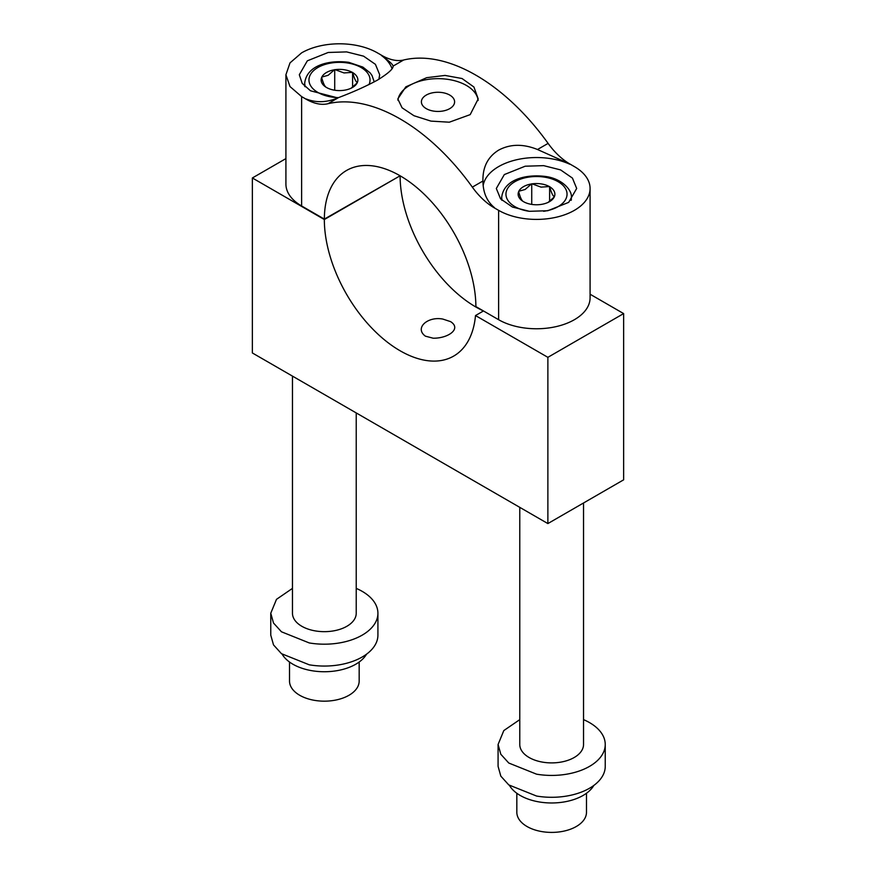<?xml version="1.0" encoding="UTF-8"?>
<svg xmlns="http://www.w3.org/2000/svg" width="876" height="876" viewBox="0 0 876 876"><rect width="100%" height="100%" fill="white"/><g stroke="black" fill="none" stroke-linecap="round" stroke-linejoin="round"><path stroke-width="1.31" d="M623.635 313.586L623.635 479.829L547.872 523.574L547.872 357.331L623.635 313.586L590.085 294.216M285.915 158.6L252.365 177.97L252.365 352.962L547.872 523.574M442.862 319.083C427.849 316.083 414.129 327.996 425.407 336.165L433.138 338.202C448.151 338.475 461.871 328.752 450.592 321.634L442.862 319.083M498.619 319.707L498.619 210.349A53.578 30.934 0 0 0 574.382 210.349A53.578 30.934 0 0 0 590.085 188.471L590.085 297.84A53.578 30.934 180 0 1 574.382 319.707A53.578 30.934 180 0 1 498.619 319.707L475.887 306.589A107.157 61.867 -120 0 0 428.933 199.005A107.157 61.867 -120 0 0 346.535 170.481A107.157 61.867 -120 0 0 324.35 219.099L400.113 175.791A107.157 61.867 -120 0 0 483.464 310.958L475.504 315.557L547.872 357.331M252.365 177.97L324.339 219.537A107.157 61.867 -120 0 0 371.117 327.372A107.157 61.867 -120 0 0 453.691 356.083A107.157 61.867 -120 0 0 475.504 315.557M400.113 175.791L324.339 219.537M357.342 82.508A18.374 10.611 -0 0 0 352.689 72.599L352.294 72.369A18.374 10.611 -0 0 0 344.673 69.806A18.374 10.611 -0 0 0 335.125 69.675L334.435 69.784A18.374 10.611 -0 0 0 321.831 77.055L321.645 77.46A18.374 10.611 -0 0 0 326.299 87.37L326.704 87.6A18.374 10.611 -0 0 0 334.325 90.162A18.374 10.611 -0 0 0 343.874 90.283L344.564 90.184A18.374 10.611 -0 0 0 357.167 82.902L357.342 82.508C355.798 81.742 354.243 78.435 352.689 72.599M352.601 72.412L352.601 87.261M350.871 88.421L357.167 82.902M321.645 77.46C323.2 83.253 324.755 86.56 326.299 87.37M334.72 69.62L334.72 90.228M334.435 69.784L328.139 75.303L321.831 77.055M335.125 69.675L344.027 72.938L352.294 72.369M554.355 196.684A18.374 10.611 -0 0 0 549.701 186.774L549.296 186.544A18.374 10.611 -0 0 0 541.675 183.982A18.374 10.611 -0 0 0 532.126 183.851L531.436 183.96A18.374 10.611 -0 0 0 518.833 191.231L518.658 191.636A18.374 10.611 -0 0 0 523.311 201.546L523.706 201.776A18.374 10.611 -0 0 0 531.327 204.338A18.374 10.611 -0 0 0 540.875 204.469L541.565 204.36A18.374 10.611 -0 0 0 554.169 197.089L554.355 196.684C552.8 195.917 551.245 192.621 549.701 186.774M549.613 186.588L549.613 201.447M547.872 202.597L554.169 197.089M518.658 191.636C520.202 197.429 521.757 200.735 523.311 201.546M531.732 183.796L531.732 204.404M531.436 183.96L525.14 189.479M525.129 189.479L518.833 191.231M532.126 183.851L541.029 187.125L549.296 186.544M292.464 588.387L276.498 599.337L270.761 613.255L273.509 623.022L281.459 631.793L309.261 642.94A53.578 30.934 0 0 0 377.917 613.255A53.578 30.934 0 0 0 356.225 588.387M270.761 613.255L270.761 635.122L273.509 644.9L281.459 653.671L309.261 664.807A53.578 30.934 0 0 0 377.917 635.122L377.917 613.255M292.464 376.111L292.464 613.255A31.875 18.407 0 0 0 315.371 630.917A31.875 18.407 0 0 0 356.225 613.255L356.225 412.925M282.171 654.208A44.468 25.678 0 0 0 355.787 664.216A44.468 25.678 0 0 0 366.518 654.208M359.171 662.026L359.171 681.057A34.821 20.104 180 0 1 329.299 700.964A34.821 20.104 180 0 1 290.931 686.718A34.821 20.104 180 0 1 289.518 681.057L289.518 662.026M519.775 719.634L503.81 730.573L498.083 744.49L500.82 754.258L508.77 763.029L536.572 774.176A53.578 30.934 0 0 0 605.239 744.49A53.578 30.934 0 0 0 583.536 719.634M498.083 744.49L498.083 766.369L500.82 776.136L508.77 784.907L536.572 796.043A53.578 30.934 0 0 0 605.239 766.369L605.239 744.49M519.775 507.357L519.775 744.49A31.875 18.407 0 0 0 542.682 762.153A31.875 18.407 0 0 0 583.536 744.49L583.536 502.977M509.482 785.443A44.468 25.678 0 0 0 583.098 795.452A44.468 25.678 0 0 0 593.829 785.443M586.482 793.262L586.482 812.293A34.821 20.104 180 0 1 556.61 832.2A34.821 20.104 180 0 1 518.242 817.954A34.821 20.104 180 0 1 516.829 812.293L516.829 793.262M397.912 100.258A40.187 23.203 180 0 1 426.689 79.596A40.187 23.203 180 0 1 478.121 100.51M433.324 92.659A16.611 9.592 180 0 1 454.611 101.857A16.611 9.592 180 0 1 442.676 111.055A16.611 9.592 180 0 1 421.389 101.857A16.611 9.592 180 0 1 433.324 92.659M449.311 122.202L430.948 121.107L413.965 115.72L402.073 107.803L397.813 98.922L405.807 86.855L426.689 77.679L445.052 75.424L462.035 78.522L473.927 87.02L478.186 98.922L470.193 114.625L449.311 122.202M590.085 188.471A53.578 30.934 0 0 0 574.382 166.604L569.991 164.064A53.578 30.934 -120 0 1 548.102 143.39A176.81 102.076 -120 0 0 403.661 59.995L393.061 66.116C393.401 68.799 388.167 73.474 377.381 80.154C365.785 86.395 352.831 92.221 338.497 97.619L327.898 103.74A176.81 102.076 -120 0 1 472.339 187.136A53.578 30.934 -120 0 0 494.217 207.809L498.619 210.349M393.072 66.28L393.061 66.116C392.985 64.539 389.13 61.013 381.52 55.549A53.578 30.934 0 0 1 392.043 68.689M569.991 164.064L537.503 149.511C523.169 143.719 510.215 143.938 498.619 150.146C487.833 156.859 482.599 167.152 482.939 181.014L472.339 187.136M482.928 180.018L482.939 181.014C483.015 192.501 486.87 201.381 494.48 207.656L494.217 207.809M403.661 59.995A53.578 30.934 -120 0 1 381.783 55.396L377.381 52.856A53.578 30.934 180 0 0 301.618 52.856L290 62.897L285.915 74.734L285.915 184.102A53.578 30.934 180 0 0 301.618 205.969L324.35 219.099M327.898 103.74A53.578 30.934 -120 0 1 306.009 99.141L306.261 98.999C316.444 102.985 327.186 102.525 338.497 97.619A30.54 17.63 -0 0 1 330.898 96.897A30.54 17.63 -0 0 1 310.192 75.018A30.54 17.63 -0 0 1 348.1 63.061A30.54 17.63 -0 0 1 368.96 84.611M306.009 99.141L301.618 96.601L290 86.571L285.915 74.734M569.739 164.206A53.578 30.934 0 0 0 498.619 166.604A53.578 30.934 0 0 0 483.202 185.34M547.818 210.733L529.367 211.302L512.416 207.043L500.568 198.852L496.32 188.471L504.335 174.565L525.184 166.21L543.646 165.641L560.585 169.9L572.433 178.091L576.682 188.471L568.666 202.378L547.818 210.733M337.775 97.915L310.476 90.786L302.209 83.384L299.318 74.734L307.334 60.827L328.182 52.472L346.633 51.903L363.584 56.163L375.432 64.353L379.68 74.734L378.914 79.245M304.673 86.308L304.673 83.483L305.144 86.768M501.674 200.046L501.674 197.658L501.992 200.352M571.01 200.352A34.821 20.104 0 0 0 571.327 197.658L571.327 200.046M543.635 211.302A30.54 17.63 -0 0 0 567.035 194.603A30.54 17.63 -0 0 0 545.102 177.237A30.54 17.63 -0 0 0 507.193 189.194A30.54 17.63 -0 0 0 527.899 211.083A30.54 17.63 -0 0 0 529.378 211.302M548.102 143.39L537.503 149.511M301.618 96.601L301.618 205.969M374.238 81.906L371.993 75.435L370.066 72.817L362.894 67.102L348.812 62.338C329.157 59.699 306.425 65.207 304.673 83.483M571.327 197.658C572.543 190.278 561.899 178.649 545.814 176.514C526.158 173.875 503.437 179.394 501.674 197.658"/></g></svg>
